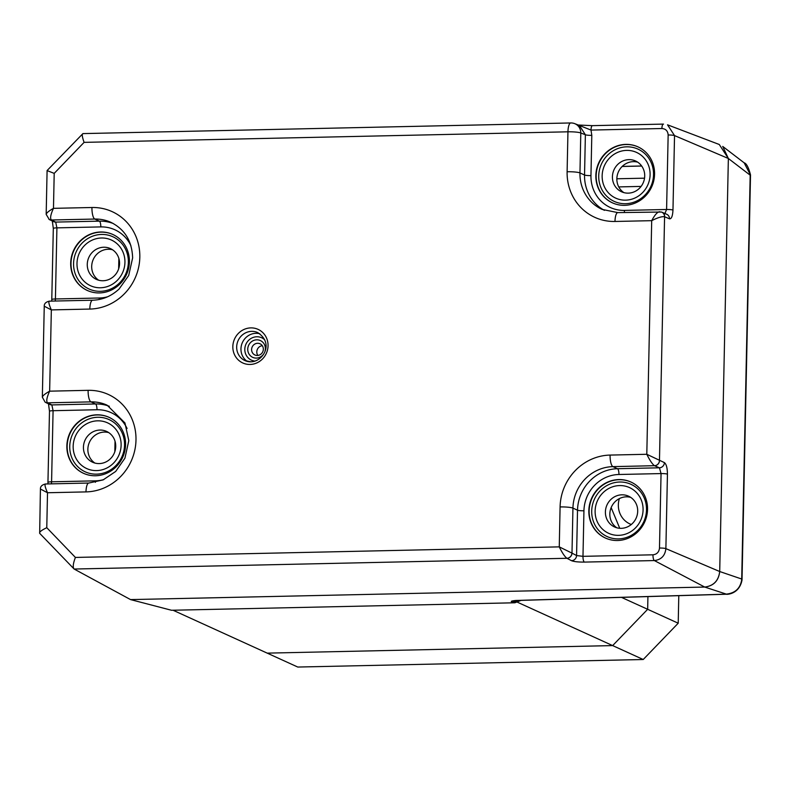 <?xml version="1.0" encoding="UTF-8"?>
<svg xmlns="http://www.w3.org/2000/svg" width="790" height="790" viewBox="0 0 790 790"><rect width="100%" height="100%" fill="white"/><g stroke="black" fill="none" stroke-linecap="round" stroke-linejoin="round"><path stroke-width="1.19" d="M173.04 610.236L267.208 653.133L612.665 645.588L647.662 609.297L647.928 596.578L647.662 609.297L678.215 623.211L678.788 595.66M516.433 601.763L643.218 659.512L678.215 623.211M621.493 597.378L647.662 609.297L612.665 645.588L267.208 653.133L297.761 667.046L643.218 659.512M263.633 354.078A9.233 8.72 114.5 0 1 256.365 358.097A9.233 8.72 114.5 0 1 247.744 349.15A9.233 8.72 114.5 0 1 256.75 339.819A9.233 8.72 114.5 0 1 265.065 350.938M257.599 343.285A6.152 5.816 -65.5 0 0 254.923 354.977A6.152 5.816 -65.5 0 0 263.179 350.543A6.152 5.816 -65.5 0 0 257.599 343.285M262.29 345.684A6.152 5.816 -65.5 0 0 257.846 355.441M100.449 287.767A25.122 23.739 114.5 0 1 76.995 263.406A25.122 23.739 114.5 0 1 101.485 237.997A25.122 23.739 114.5 0 1 124.939 262.359A25.122 23.739 114.5 0 1 100.449 287.767M103.767 247.231A16.916 15.988 -65.5 0 0 87.71 260.779A16.916 15.988 -65.5 0 0 96.4 279.393A16.916 15.988 -65.5 0 0 103.056 280.746A16.916 15.988 -65.5 0 0 119.112 267.198A16.916 15.988 -65.5 0 0 110.422 248.593A16.916 15.988 -65.5 0 0 103.767 247.231M96.617 470.593A25.122 23.739 114.5 0 1 73.164 446.232A25.122 23.739 114.5 0 1 97.654 420.823A25.122 23.739 114.5 0 1 121.117 445.185A25.122 23.739 114.5 0 1 96.617 470.593M99.935 430.056A16.916 15.988 -65.5 0 0 83.878 443.615A16.916 15.988 -65.5 0 0 92.568 462.219A16.916 15.988 -65.5 0 0 99.234 463.582A16.916 15.988 -65.5 0 0 115.291 450.033A16.916 15.988 -65.5 0 0 106.591 431.419A16.916 15.988 -65.5 0 0 99.935 430.056M625.601 200.156A25.122 23.739 114.5 0 1 602.148 175.795A25.122 23.739 114.5 0 1 626.648 150.386A25.122 23.739 114.5 0 1 650.101 174.748A25.122 23.739 114.5 0 1 625.601 200.156M628.919 159.629A16.916 15.988 -65.5 0 0 612.862 173.178A16.916 15.988 -65.5 0 0 621.562 191.782A16.916 15.988 -65.5 0 0 628.218 193.145A16.916 15.988 -65.5 0 0 644.275 179.597A16.916 15.988 -65.5 0 0 635.585 160.992A16.916 15.988 -65.5 0 0 628.919 159.629M618.58 535.344A25.122 23.739 114.5 0 1 595.127 510.982A25.122 23.739 114.5 0 1 619.627 485.574A25.122 23.739 114.5 0 1 643.08 509.935A25.122 23.739 114.5 0 1 618.58 535.344M621.898 494.817A16.916 15.988 -65.5 0 0 605.841 508.365A16.916 15.988 -65.5 0 0 614.541 526.97A16.916 15.988 -65.5 0 0 621.197 528.332A16.916 15.988 -65.5 0 0 637.254 514.784A16.916 15.988 -65.5 0 0 628.563 496.179A16.916 15.988 -65.5 0 0 621.898 494.817M618.827 479.57A30.761 29.072 -65.5 0 0 589.636 504.208A30.761 29.072 -65.5 0 0 605.436 538.039A30.761 29.072 -65.5 0 0 617.553 540.508A30.761 29.072 -65.5 0 0 646.743 515.88A30.761 29.072 -65.5 0 0 630.943 482.048A30.761 29.072 -65.5 0 0 618.827 479.57M625.848 144.382A30.761 29.072 -65.5 0 0 596.657 169.02A30.761 29.072 -65.5 0 0 612.457 202.852A30.761 29.072 -65.5 0 0 624.574 205.331A30.761 29.072 -65.5 0 0 653.764 180.693A30.761 29.072 -65.5 0 0 637.965 146.861A30.761 29.072 -65.5 0 0 625.848 144.382M96.864 414.819A30.761 29.072 -65.5 0 0 67.663 439.457A30.761 29.072 -65.5 0 0 83.473 473.289A30.761 29.072 -65.5 0 0 95.58 475.758A30.761 29.072 -65.5 0 0 124.781 451.13A30.761 29.072 -65.5 0 0 108.971 417.298A30.761 29.072 -65.5 0 0 96.864 414.819M100.686 231.993A30.761 29.072 -65.5 0 0 71.495 256.622A30.761 29.072 -65.5 0 0 87.295 290.453A30.761 29.072 -65.5 0 0 99.412 292.932A30.761 29.072 -65.5 0 0 128.602 268.294A30.761 29.072 -65.5 0 0 112.802 234.462A30.761 29.072 -65.5 0 0 100.686 231.993M98.691 280.223A16.916 15.988 114.5 0 1 92.47 261.549A16.916 15.988 114.5 0 1 108.191 249.255A16.916 15.988 114.5 0 1 112.555 249.778M94.869 463.049A16.916 15.988 114.5 0 1 88.638 444.385A16.916 15.988 114.5 0 1 104.359 432.081A16.916 15.988 114.5 0 1 108.724 432.614M623.853 192.612A16.916 15.988 114.5 0 1 617.632 173.948A16.916 15.988 114.5 0 1 633.353 161.644A16.916 15.988 114.5 0 1 637.718 162.177M616.832 527.799A16.916 15.988 114.5 0 1 610.611 509.135A16.916 15.988 114.5 0 1 626.332 496.831A16.916 15.988 114.5 0 1 630.697 497.364M641.658 165.989L622.214 166.414M571.92 553.099L571.99 553.128A5.125 4.829 117.7 0 1 566.963 558.303L566.924 558.283C564.781 556.723 562.223 552.921 559.261 546.868L571.92 553.099A5.125 4.799 116.2 0 1 566.924 558.283L74.132 569.037L130.538 599.59L704.729 587.059C713.656 585.963 718.653 580.788 719.71 571.525L728.36 158.484L719.265 144.491L667.54 124.82L674.532 135.584L728.36 158.484L722.731 146.427L744.16 162.829C746.461 163.402 748.564 167.391 750.5 174.807L750.5 174.807A10.25 1.58 178.5 0 0 750.184 174.442L744.18 162.839M592.599 125.679A5.125 1.531 88.7 0 0 592.411 125.65L663.324 124.099A5.125 1.531 88.7 0 1 663.511 124.129L663.324 124.099A5.125 1.531 88.7 0 0 661.902 128.523L590.999 130.073L591.799 135.347A5.125 0.691 1.2 0 1 585.38 134.754L579.376 125.442L574.695 123.635A10.25 10.25 0 0 0 570.785 122.954L82.92 133.599L47.094 170.541L46.175 214.357L49.266 219.521A5.125 4.878 116.1 0 1 49.118 219.442M566.963 558.303L571.535 560.702A5.125 4.829 117.7 0 0 576.572 555.538L582.981 556.338L652.975 554.807C656.865 554.333 659.038 552.082 659.492 548.043L661.052 473.575L618.935 474.494A35.886 33.911 -65.5 0 0 583.938 510.784A5.125 0.691 -178.8 0 1 577.52 510.202L572.938 508.108L571.99 553.128L576.572 555.538L577.52 510.202A41.021 38.759 114.5 0 1 617.513 468.717L659.433 467.799L661.052 473.575A5.125 0.691 1.2 0 1 667.441 474.148L665.881 548.625C665.071 555.745 661.23 559.725 654.367 560.564L704.729 587.059C713.597 585.904 718.584 580.719 719.71 571.525L728.36 158.484L750.184 175.183L750.184 174.442M591.799 135.347L590.96 175.607A35.886 33.911 -65.5 0 0 624.465 210.407L666.592 209.488L668.152 135.011C667.856 130.992 665.773 128.829 661.902 128.523M618.935 474.494A5.125 1.531 -91.3 0 0 617.513 468.717L612.931 466.633L654.476 465.695C652.323 464.135 649.765 460.333 646.803 454.28L664.4 462.604A5.125 4.809 -67 0 1 659.433 467.799L654.545 465.725A5.125 4.809 -67 0 0 659.512 460.521M664.617 216.746A5.125 4.809 -67 0 0 661.763 212.155L666.651 214.238A5.125 4.809 -67 0 1 669.505 218.83L664.578 216.737C662.05 216.302 657.754 217.606 651.701 220.667C654.91 214.653 657.616 211.69 659.798 211.769M654.476 465.695A5.125 4.799 -63.8 0 0 659.472 460.511L664.578 216.737A5.125 4.829 -70.2 0 0 661.457 212.036A5.125 4.829 -70.2 0 0 661.447 212.036L617.81 212.609L602.099 209.399A41.021 38.759 -65.5 0 1 579.959 172.931L584.541 175.015L585.38 134.754L580.788 132.987L579.959 172.931A10.25 1.392 1.2 0 0 567.111 171.746L567.951 131.811L84.096 142.368C82.002 136.482 81.716 133.579 83.246 133.668M39.668 533.319L39.895 533.487C38.809 532.342 41.1 530.416 46.778 527.7L75.406 557.434C73.055 563.596 72.631 567.467 74.132 569.037L39.668 533.319L40.418 489.069C40.29 486.512 41.979 484.813 45.504 483.984L45.83 484.053C44.359 483.964 44.921 486.857 47.509 492.743L40.823 489.237M84.096 142.368L54.204 173.375L47.499 170.749M46.57 214.999C45.484 213.784 47.785 211.562 53.473 208.343C50.629 214.515 49.918 218.395 51.36 219.966L51.419 219.995A5.125 4.878 116.1 0 1 49.266 219.521L53.542 221.615L52.249 220.548L53.315 228.458L51.745 301.109M42.739 397.824C41.653 396.61 43.954 394.398 49.642 391.168C46.798 397.35 46.087 401.221 47.528 402.791L47.588 402.821A5.125 4.878 116.1 0 1 45.287 402.268M49.652 301.227C48.19 301.138 48.753 304.031 51.34 309.907L44.655 306.411M42.344 397.212L45.139 402.189L49.711 404.441L48.427 403.374L49.484 411.284L47.914 483.934M42.344 397.192L44.25 306.244C44.122 303.686 45.81 301.987 49.336 301.158L92.657 300.21A10.25 3.051 -91.3 0 0 89.823 309.068L51.34 309.907L49.642 391.168L88.115 390.329A51.271 48.447 114.5 0 1 135.989 440.05A51.271 48.447 114.5 0 1 85.992 491.903L47.509 492.743L46.778 527.7M51.36 219.966A5.125 4.859 119.5 0 1 48.97 219.363M130.903 245.65A35.886 33.911 -65.5 0 0 100.794 226.908L56.91 227.866L55.695 222.089A5.125 4.878 116.1 0 1 53.542 221.615M55.251 301.029L55.419 298.966L99.303 298.008A35.886 33.911 -65.5 0 0 107.618 296.773M47.528 402.791A5.125 4.859 119.5 0 1 45.139 402.189M127.072 428.476A35.886 33.911 -65.5 0 0 96.963 409.743L53.078 410.701L51.864 404.915A5.125 4.878 116.1 0 1 49.711 404.441M51.429 483.855L51.587 481.801L95.472 480.843A35.886 33.911 -65.5 0 0 103.796 479.599M578.507 125.106L590.999 130.073A5.125 1.531 88.7 0 1 592.411 125.65L578.29 125.017M668.152 135.011A5.125 0.691 -178.8 0 1 674.532 135.584L672.971 210.061A5.125 0.691 -178.8 0 0 666.592 209.488L664.745 213.873M726.642 594.228L704.729 587.059L130.538 599.59L171.519 610.265L514.883 602.78L512.226 601.97C510.212 601.388 511.446 600.894 515.949 600.469L516.156 600.528A10.25 9.5 -93.5 0 0 515.919 600.548L515.356 600.519M516.314 600.528A10.25 9.5 -93.5 0 0 516.156 600.528L726.543 594.228C725.408 594.485 739.114 595.067 742.008 580.117L742.008 580.117A10.25 1.195 -176.1 0 0 741.692 579.791L750.184 175.183A10.25 1.392 -178.8 0 1 750.5 175.538L750.5 174.807M644.541 178.175L616.852 178.777M641.697 166.048L622.155 166.473M118.865 258.439L118.648 268.876M115.034 441.264L114.817 451.712M641.095 186.41L618.738 186.904M521.084 600.38L514.883 602.78M515.949 600.469L725.635 594.189C734.917 593.399 740.269 588.599 741.692 579.791M750.5 175.538L742.037 579.386A10.25 1.392 -178.8 0 0 741.721 579.031L719.71 571.525L665.881 548.625A5.125 0.691 1.2 0 0 659.492 548.043M512.226 601.97A10.25 9.816 -73.2 0 0 517.164 600.499M247.191 361.376A15.385 14.536 114.5 0 1 241.691 344.41A15.385 14.536 114.5 0 1 255.96 333.311A15.385 14.536 114.5 0 1 259.772 333.755M264.699 339.819A12.304 11.623 -65.5 0 0 256.809 336.767A12.304 11.623 -65.5 0 0 244.841 348.538A12.304 11.623 -65.5 0 0 255.002 361.099M250.825 327.89A18.456 17.439 114.5 0 1 268.057 345.793A18.456 17.439 114.5 0 1 250.065 364.457A18.456 17.439 114.5 0 1 232.833 346.563A18.456 17.439 114.5 0 1 250.825 327.89M244.989 360.596L250.914 361.8C262.606 361.8 274.604 343.68 257.738 332.6A15.385 14.536 -65.5 0 0 251.684 331.356A15.385 14.536 -65.5 0 0 237.079 343.68A15.385 14.536 -65.5 0 0 244.989 360.596A15.385 14.536 -65.5 0 0 250.786 361.83M605.594 538.108A30.761 29.072 114.5 0 1 589.962 504.257A30.761 29.072 114.5 0 1 619.133 479.708A30.761 29.072 114.5 0 1 631.092 482.117M619.706 482.019A28.716 27.127 -65.5 0 0 591.7 511.061A28.716 27.127 -65.5 0 0 618.511 538.899A28.716 27.127 -65.5 0 0 646.506 509.856A28.716 27.127 -65.5 0 0 619.706 482.019M612.615 202.921A30.761 29.072 114.5 0 1 596.983 169.07A30.761 29.072 114.5 0 1 626.154 144.521A30.761 29.072 114.5 0 1 638.113 146.93M626.727 146.831A28.716 27.127 -65.5 0 0 598.721 175.874A28.716 27.127 -65.5 0 0 625.532 203.711A28.716 27.127 -65.5 0 0 653.528 174.679A28.716 27.127 -65.5 0 0 626.727 146.831M87.453 290.522A30.761 29.072 114.5 0 1 71.821 256.681A30.761 29.072 114.5 0 1 100.992 232.132A30.761 29.072 114.5 0 1 112.95 234.531M101.564 234.442A28.716 27.127 -65.5 0 0 73.569 263.475A28.716 27.127 -65.5 0 0 100.37 291.322A28.716 27.127 -65.5 0 0 128.365 262.28A28.716 27.127 -65.5 0 0 101.564 234.442M83.622 473.358A30.761 29.072 114.5 0 1 67.989 439.507A30.761 29.072 114.5 0 1 97.16 414.957A30.761 29.072 114.5 0 1 109.129 417.367M97.733 417.268A28.716 27.127 -65.5 0 0 69.737 446.301A28.716 27.127 -65.5 0 0 96.538 474.148A28.716 27.127 -65.5 0 0 124.544 445.106A28.716 27.127 -65.5 0 0 97.733 417.268M652.975 554.807A5.125 1.531 88.7 0 0 654.367 560.564L584.373 562.095C578.28 562.125 573.994 561.66 571.535 560.702M667.441 474.148C667.362 467.937 666.345 464.086 664.4 462.604M669.505 218.83C671.48 219.018 672.636 216.095 672.971 210.061M54.204 173.375L53.473 208.343L91.946 207.503A51.271 48.447 114.5 0 1 139.82 257.214A51.271 48.447 114.5 0 1 89.823 309.068M75.406 557.434L559.261 546.868L560.09 506.933A51.271 48.447 114.5 0 1 610.087 455.079L646.803 454.28L651.701 220.667L614.985 221.467A51.271 48.447 114.5 0 1 567.111 171.746M91.946 207.503A10.25 3.051 88.7 0 0 94.79 219.047L51.419 219.995L55.695 222.089L99.372 221.141L94.79 219.047A41.021 38.759 -65.5 0 1 110.946 222.355C124.83 229.317 132.058 241.177 132.631 257.905L128.691 275.522L119.073 289.041C111.341 296.171 102.542 299.894 92.657 300.21M53.315 228.458A5.125 0.691 -178.8 0 1 56.91 227.866L55.419 298.966A5.125 0.691 -178.8 0 0 51.824 299.558M100.794 226.908A5.125 1.531 -91.3 0 0 99.372 221.141A41.021 38.759 114.5 0 1 113.177 223.471M604.409 210.357A41.021 38.759 114.5 0 1 584.541 175.015A5.125 0.691 1.2 0 0 590.96 175.607M85.992 491.903A10.25 3.051 88.7 0 1 88.826 483.036L103.095 479.905L115.676 471.452L124.929 458.2L128.8 440.642L124.958 422.956L107.114 405.181A41.021 38.759 -65.5 0 0 90.959 401.873L47.588 402.821L51.864 404.915L95.541 403.966L90.959 401.873A10.25 3.051 -91.3 0 1 88.115 390.329M49.484 411.284A5.125 0.691 -178.8 0 1 53.078 410.701L51.587 481.801A5.125 0.691 -178.8 0 0 47.993 482.384M96.963 409.743A5.125 1.531 -91.3 0 0 95.541 403.966A41.021 38.759 114.5 0 1 109.346 406.297M583.938 510.784L582.981 556.338A5.125 1.531 88.7 0 0 584.373 562.095M610.087 455.079A10.25 3.051 -91.3 0 0 612.931 466.633A41.021 38.759 -65.5 0 0 572.938 508.108A10.25 1.392 -178.8 0 0 560.09 506.933M614.985 221.467A10.25 3.051 -91.3 0 1 617.81 212.609M570.785 122.954A10.25 3.051 -91.3 0 0 567.951 131.811A10.25 1.392 1.2 0 1 580.788 132.987A10.25 9.717 -68.9 0 0 574.695 123.635M99.204 299.489A5.125 1.531 88.7 0 0 99.303 298.008M95.373 482.315A5.125 1.531 88.7 0 0 95.472 480.843M624.465 210.407A5.125 1.531 -91.3 0 1 624.278 212.471M619.36 498.609A21.537 20.343 -65.5 0 0 618.343 504.81A21.537 20.343 -65.5 0 0 631.289 524.501M88.826 483.036L45.504 483.984M742.037 579.386L742.008 580.117M611.154 507.605L619.745 528.293"/></g></svg>
